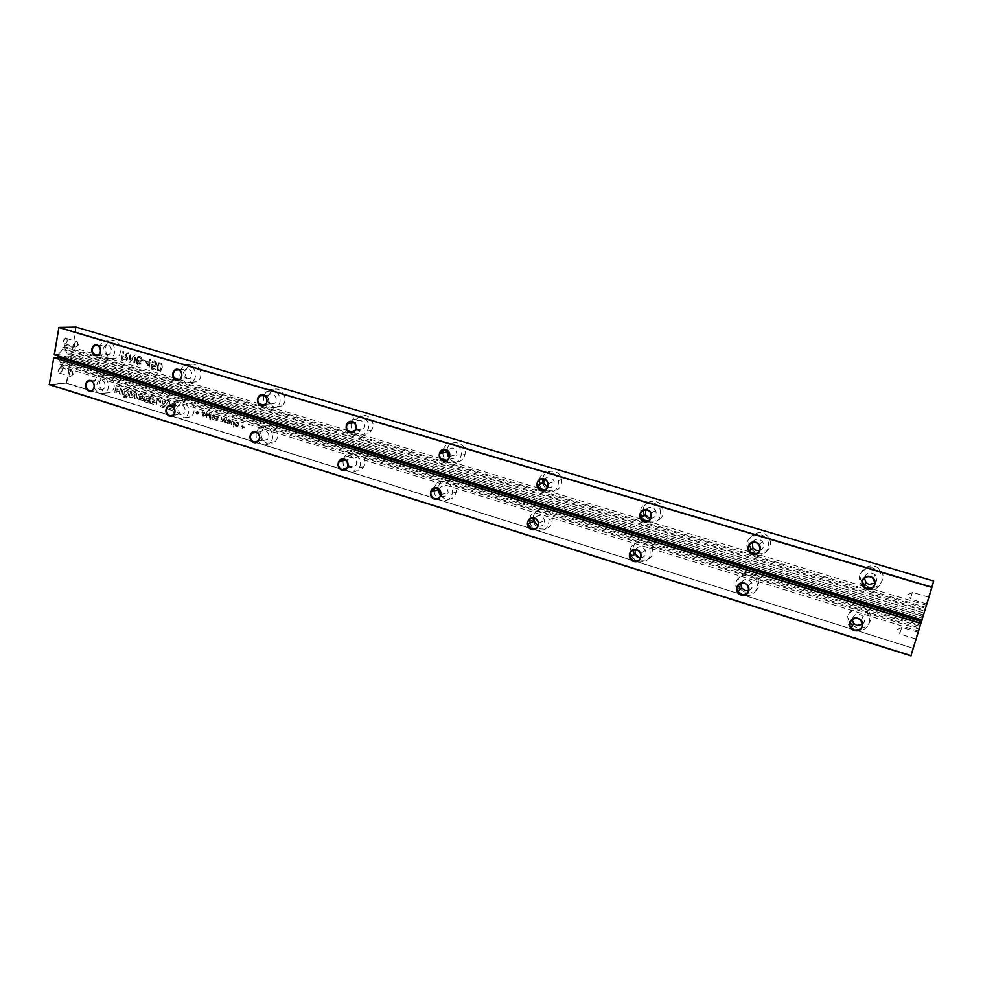 <?xml version="1.0" encoding="UTF-8"?>
<svg xmlns="http://www.w3.org/2000/svg" width="983" height="983" viewBox="0 0 983 983"><rect width="100%" height="100%" fill="white"/><g stroke="black" fill="none" stroke-linecap="round" stroke-linejoin="round"><path stroke-width="0.74" stroke-dasharray="4.92 3.69" d="M49.15 384.451L66.266 383.149L913.06 648.252L910.922 655.882M66.266 383.149L49.273 384.685M913.06 648.252L66.684 383.001L71.231 356.792L922.816 616.439L913.06 648.252M913.367 648.116L911.229 655.747M156.985 403.497L156.42 401.666L157.649 399.737L156.137 399.27L155.719 400.536L152.832 399.786L153.115 398.324L151.591 397.857L150.546 403.497L156.285 404.935L156.985 403.497L156.199 401.728L157.44 399.762L155.928 399.282L155.511 400.56L152.623 399.811L152.893 398.348L151.382 397.882L150.338 403.522L156.064 404.959L156.764 403.522M167.405 400.081L166.729 400.966L161.728 398.336L163.35 404.861L165.316 405.463L169.125 400.622L167.196 400.106L166.52 400.99L161.519 398.361L163.141 404.885L165.107 405.488L168.904 400.634L167.196 400.106M169.15 406.262L174.63 407.884L175.33 406.446L171.656 406.077L170.526 405.463L170.624 403.902L171.091 402.858L174.077 403.78L174.102 404.394L172.222 403.816L172 404.947L175.416 406.004L175.724 404.357L174.04 402.022L169.961 401.297L169.002 406.016M184.521 417.787L190.53 416.866C199.082 411.472 190.53 395.129 182.199 400.904C176.547 407.355 177.321 412.983 184.521 417.787M129.191 391.504L123.784 389.329L122.556 391.05L122.482 394.306L127.851 396.161L129.191 391.504L123.563 389.354L122.334 391.074L122.273 394.33L127.63 396.186L128.503 395.387L128.97 391.517M134.585 398.533L136.084 399L137.116 393.347L134.782 392.622L131.255 395.854L132.005 391.799L130.506 391.332L129.473 396.935L131.783 397.66L135.347 394.404L134.364 398.545L135.863 399.012L136.907 393.36L134.56 392.635L131.034 395.866L131.783 391.812L130.284 391.357L129.264 396.96L131.562 397.673L135.126 394.416L134.364 398.545M124.853 396.223L123.588 395.83L123.367 397.021L124.632 397.415L124.853 396.223L123.367 395.854L123.145 397.046L124.423 397.439L124.632 396.247M125.406 396.395L125.197 397.587L126.438 397.98L126.647 396.788L125.406 396.395L124.976 397.611L126.217 398.004L126.438 396.813L125.197 396.419M150.043 399.762L146.406 398.631L146.565 397.722L150.497 398.938L150.743 397.599L145.349 395.928L144.304 401.555L149.637 403.214L149.883 401.9L146.012 400.708L146.184 399.798L149.834 400.929L150.043 399.762L146.184 398.656L146.356 397.746L150.288 398.963L150.534 397.624L145.128 395.952L144.083 401.58L149.428 403.239L149.662 401.924L145.803 400.732L145.976 399.823L149.613 400.953L149.834 399.786M161.617 405.672L174.741 409.751L174.482 411.066L160.585 406.729L158.632 398.766L116.129 385.631L116.363 384.328L159.738 397.722L161.409 405.696L174.532 409.776L174.274 411.091L160.376 406.753L158.423 398.791L115.908 385.643L116.141 384.341L159.516 397.734L161.409 405.696M139.525 395.731L142.498 396.616L142.51 397.243L140.667 396.665L140.458 397.796L143.813 398.828L144.12 397.193L142.461 394.883L138.566 394.109L137.546 398.914L143.076 400.671L143.727 399.27L139.008 398.299L139.525 395.731L142.289 396.641L142.302 397.255L140.458 396.69L140.25 397.808L143.592 398.852L143.899 397.218L142.24 394.896L140.114 394.244L138.234 394.195L137.325 398.938L142.781 400.745L143.518 399.282L138.8 398.324L139.303 395.756M119.533 393.851L121.02 394.306L122.039 388.678L120.553 388.211L120.172 390.349L117.075 389.391L117.456 387.265L115.982 386.798L114.962 392.426L116.449 392.881L116.805 390.902L119.889 391.861L119.312 393.864L120.798 394.33L121.818 388.69L120.331 388.236L119.951 390.362L116.854 389.403L117.235 387.277L115.761 386.823L114.741 392.438L116.227 392.905L116.584 390.927L119.668 391.885L119.312 393.864M210.731 418.463L210.989 413.88L210.731 418.463L210.792 413.917L209.932 418.303L210.534 418.5M207.769 415.539L206.762 412.577L204.71 416.595L206.86 413.573L206.922 417.284L207.56 417.48L208.937 414.322L209.76 418.168L209.391 413.388L207.229 416.399L206.553 412.602L204.501 416.62L205.115 416.817L206.651 413.597L206.725 417.308L207.352 417.505L208.728 414.347L209.563 418.193L209.195 413.413L207.56 415.563M210.571 419.311L209.969 419.127L210.436 419.987L209.772 419.151L210.239 420.011L210.362 419.336M202.547 415.231L205.066 413.536L204.611 412.11L202.645 411.779L202.105 412.565L203.776 412.369L204.489 413.265L202.117 414.003L202.424 415.969L204.108 416.141L204.525 415.465L202.252 414.838L204.857 413.56L204.415 412.135L202.559 411.73L201.896 412.602L203.567 412.393L204.28 413.302L202.093 413.855L201.884 415.662L203.456 416.325L204.329 415.502L202.351 415.256M198.013 410.955L195.666 412.541L197.005 412.958L197.3 414.654L197.595 413.143L198.922 413.56L199.058 412.885L197.718 412.467L198.013 410.955L197.214 410.796L196.932 412.307L195.592 411.902L197.091 414.691L197.386 413.167L198.726 413.585L197.522 412.491L197.816 410.98M241.167 425.922L242.396 427.015L242.088 428.551L242.998 427.212L244.362 427.63L244.509 426.954L243.133 426.524L242.838 424.803L242.531 426.339L240.97 425.946L242.494 428.772L242.801 427.236L244.177 427.666L244.312 426.978L242.936 426.561L243.243 425.025L242.334 426.364L240.97 425.946M238.181 423.906L238.808 423.919L238.427 422.739L237.419 422.051L235.981 422.235L235.17 423.747L235.318 425.614L236.473 426.634L237.825 426.401L238.685 424.607L235.822 423.722L237.296 422.727L238.611 423.956L238.23 422.764L235.785 422.26L234.974 423.784L235.121 425.651L236.276 426.659L237.689 426.376L238.488 424.631L235.625 423.747L236.08 422.936L237.1 422.764L237.984 423.943M232.283 420.773L231.042 423.771L232.271 425.332L233.475 425L233.684 427.212L234.863 421.252L234.114 421.793L232.086 420.798L230.894 422.555L231.263 424.803L233.278 425.025L233.487 427.236L234.667 421.289L233.917 421.83L232.086 420.798M229.58 422.887L228.474 423.427L226.987 422.248L227.589 423.71L229.727 424.054L230.944 420.048L227.749 419.434L227.491 421.4L229.604 422.702L228.277 423.452L226.79 422.272L228.216 424.164L229.85 423.612L230.747 420.073L227.552 419.458L227.024 420.257L229.383 422.911M215.658 416.767L217.943 416.952L215.424 418.746L215.633 419.839L217.231 420.515L218.103 419.68L216.014 419.016L218.251 418.426L218.607 416.976L217.464 415.883L215.461 416.792L217.734 416.976L215.228 418.77L215.768 420.208L217.022 420.54L217.907 419.704L215.805 419.041L218.054 418.463L218.398 417.001L217.268 415.907L215.461 416.792M223.632 421.793L225.623 422.837L226.717 418.746L224.652 422.248L223.952 420.638L224.468 418.045L222.416 421.547L221.617 417.161L220.745 421.572L223.632 421.793L224.443 422.985L225.918 421.842L226.52 418.77L224.456 422.272L223.755 420.663L224.271 418.07L222.207 421.572L221.408 417.197L220.548 421.596L223.424 421.818M215.007 415.858L213.876 414.777L212.07 415.649L214.343 415.846L211.849 417.64L212.389 419.065L213.643 419.397L214.515 418.561L212.426 417.91L214.65 417.32L215.007 415.858L213.667 414.801L211.873 415.686L214.147 415.87L211.64 417.664L211.849 418.758L213.434 419.422L214.306 418.586L212.217 417.935L214.454 417.357L214.81 415.883M348.068 464.504L354.187 470.746C358.279 471.754 361.461 470.402 363.747 466.692C369.473 456.886 354.421 446.122 348.916 456.038L347.613 462.551M267.425 443.665C270.337 444.476 272.893 443.8 275.08 441.637C282.772 434.191 271.222 419.729 263.776 427.433C259.315 434.179 260.532 439.585 267.425 443.665M747.105 593.302C757.438 592.7 760.891 587.515 757.438 577.746C751.504 567.732 734.854 574.219 738.233 585.143M740.273 589.222L745.753 592.982M634.096 554.609L640.523 560.126C650.033 560.851 653.99 556.439 652.393 546.892C648.657 536.521 632.167 539.434 633.003 550.222M533.511 521.42C534.568 525.143 536.865 527.625 540.417 528.879C548.096 529.886 552.041 526.396 552.274 518.41C551.18 506.909 533.523 506.761 533.228 518.164M440.458 495.936L445.078 499.118C450.841 500.236 454.551 497.853 456.235 492.004C458.742 480.282 440.716 475.281 438.43 486.978L438.172 488.711M438.148 489.657L438.283 490.996M105.23 393.04L109.985 392.684C118.783 388.838 112.443 371.66 103.829 375.985C97.477 382.043 97.944 387.732 105.23 393.04M852.531 625.409L856.537 627.559C866.65 631.246 875.472 618.614 868.112 610.885C859.744 600.453 842.394 611.954 850.098 622.731M913.44 647.846L923.037 616.562L922.57 618.233L66.832 356.952L70.96 356.755L66.414 382.965M66.832 356.952L65.738 358.34M64.952 359.36L62.912 361.965L62.519 364.251L919.609 628.026L920.444 625.286L62.912 361.965M59.877 364.398L919.302 629.132L920.149 626.392L60.27 362.1L60.565 366.364L62.519 364.251M60.27 362.1L58.058 357.259M53.746 357.591L57.997 357.382M60.7 367.224C57.69 369.719 57.419 371.771 59.889 373.38C62.04 371.955 62.629 370.038 61.683 367.654L60.7 367.224M922.57 618.233L922.017 620.101M921.513 621.735L920.444 625.286M919.302 629.132L919.609 628.026M920.149 626.392L921.587 621.821M918.392 632.044L916.156 639.306L918.392 632.044M67.127 356.817L71.145 356.62L922.865 616.267L922.423 617.902M173.794 405.967L173.119 406.544L170.317 405.488L170.87 402.87L173.868 403.804L173.893 404.418L172.013 403.841L171.792 404.971L175.207 406.028L175.515 404.382L173.831 402.047L169.776 401.31L169.027 406.077M175.33 406.446L173.586 405.991M174.655 407.859L175.121 406.471M169.985 406.876L174.63 407.884M168.941 406.286L169.776 406.901M179.115 418.488L185.148 417.566C193.737 412.135 185.136 395.682 176.768 401.494C171.091 407.994 171.878 413.659 179.115 418.488M343.092 460.658C342.723 466.126 344.935 469.862 349.69 471.852C353.806 472.86 357.013 471.496 359.299 467.761C365.062 457.894 349.923 447.056 344.394 457.034L343.399 459.282M256.354 432.348C255.359 438.221 257.399 442.289 262.449 444.562C265.385 445.373 267.941 444.685 270.141 442.522C277.87 435.027 266.258 420.466 258.775 428.207L256.379 432.237M738.245 591.324L743.775 595.12C752.769 598.401 761.137 587.576 755.534 579.773C748.862 568.629 730.836 577.881 736.931 589.222M631.332 556.403L637.807 561.969C647.392 562.706 651.373 558.258 649.751 548.637C645.843 537.824 628.665 541.473 630.275 552.692M530.095 522.931C531.152 526.679 533.474 529.186 537.037 530.451C544.766 531.459 548.747 527.945 548.981 519.909C547.912 508.641 530.722 508.002 529.862 519.11M434.142 490.91C434.56 495.641 436.882 498.823 441.121 500.445C446.909 501.563 450.644 499.18 452.327 493.282C454.846 481.523 436.821 476.423 434.437 488.146M99.43 393.556L104.21 393.2C113.033 389.342 106.668 372.053 98.017 376.403C91.628 382.498 92.107 388.224 99.43 393.556M855.357 630.017C865.544 633.74 874.428 621.023 867.018 613.232C858.098 602.198 840.281 615.407 849.533 626.073L855.357 630.017M60.946 367.679C58.575 369.264 58.132 371.07 59.619 373.11L60.233 373.11C62.126 371.857 62.654 370.173 61.806 368.06L60.946 367.679M917.778 632.339L915.751 638.962L917.778 632.339M152.426 401.211L155.363 402.846L152.168 402.588L152.648 401.187L155.572 402.821L152.168 402.588M165.758 402.022L164.37 403.866L163.792 401.42L165.967 401.998L164.37 403.866M179.877 414.482L183.145 413.99C187.913 411.041 183.157 401.936 178.55 405.193C175.49 408.768 175.92 411.865 179.877 414.482M127.09 394.552L124.018 393.605L124.423 391.074L125.197 391.099L127.36 392.131L126.868 394.576L123.809 393.618L124.227 391.087L127.569 392.106L126.868 394.576M235.49 424.423L237.751 425.135L236.399 425.971L235.49 424.423L237.751 425.135M231.496 422.739L232.049 421.621L233.549 422.063L233.069 424.496L232.209 424.681L231.496 422.739L232.246 421.596L233.745 422.039L233.254 424.484L231.742 424.029L231.693 422.715M229.592 421.805L227.626 420.491L229.248 420.515L229.555 422.051M347.994 465.77L350.599 467.687L355.821 465.5C359.078 460.081 350.661 454.048 347.65 459.626L346.999 461.445M263.284 440.47L267.45 439.389C271.763 435.297 265.336 427.224 261.232 431.562C258.824 435.285 259.5 438.246 263.284 440.47M748.653 590.599C752.314 588.817 753.261 586.04 751.491 582.255C747.215 578.188 743.676 578.582 740.875 583.447M640.547 557.803C644.836 557.152 646.495 554.658 645.524 550.32C642.071 545.602 638.631 545.442 635.215 549.853M538.008 526.089L538.106 526.114C542.297 526.679 544.484 524.775 544.643 520.425C541.989 514.625 538.635 513.974 534.568 518.446M440.642 495.469L442.104 496.194C445.238 496.808 447.277 495.53 448.223 492.348C446.614 485.16 443.394 484.041 438.578 488.993M100.131 389.624L102.711 389.44C107.602 387.351 104.075 377.804 99.32 380.249C95.855 383.603 96.125 386.724 100.131 389.624M862.509 624.426C865.028 621.981 865.249 619.253 863.148 616.267C857.655 612.544 854.006 613.65 852.2 619.573M71.403 370.91C69.043 372.508 68.601 374.314 70.076 376.354L70.653 376.366C72.558 375.088 73.086 373.393 72.238 371.267L71.403 370.91M901.73 627.375L899.715 633.986L901.73 627.375M152.39 402.563L152.648 401.187M164.579 403.853L163.792 401.42M164.001 401.396L165.967 401.998M237.947 425.098L237.333 425.836M237.53 425.811L236.596 425.946L235.687 424.398M229.752 422.026L227.823 420.454L229.444 420.491L229.789 421.781M58.882 327.536L76.047 327.437L71.587 354.077L67.569 354.261L923.356 614.842L923.873 612.974L71.587 354.077L924.094 613.085L923.356 614.842M76.047 327.437L71.734 353.892L67.569 354.261M923.639 614.744L925.089 610.148L65.099 349.309L67.335 354.04M922.189 620.003L922.668 618.295L58.501 354.445L54.249 354.63M58.501 354.445L62.445 349.42L62.851 347.122L925.654 608.44L922.668 618.295M65.099 349.309L64.792 345.008L62.851 347.122M65.75 337.894C62.715 340.388 62.457 342.453 64.989 344.099C67.114 342.649 67.692 340.72 66.697 338.324L65.75 337.894M933.85 581.297L924.094 613.085L933.567 581.358L75.961 327.253M925.089 610.148L925.654 608.44M929.156 596.927L926.908 604.25L929.156 596.927M141.785 359.999L141.073 357.087L139.893 356.35L137.78 356.718L136.453 359.667L136.612 363.489L138.345 365.037L139.746 364.988L140.925 363.464L137.608 363.501L137.227 360.368L138.935 362.076L140.729 361.805L141.785 359.999L140.852 357.099L138.099 356.411L136.244 359.68L136.391 363.501L138.136 365.049L139.721 364.902L140.704 363.477L137.387 363.513L137.006 360.38L138.714 362.088L140.151 362.014L141.564 360.011M145.828 361.265L149.047 368.269L150.104 362.543L150.964 362.801L151.149 361.805L150.288 361.547L150.657 359.557L149.797 359.311L149.428 361.302L146.012 360.269L145.607 361.277L148.826 368.281L149.883 362.567L150.743 362.813L150.927 361.818L150.067 361.56L150.436 359.569L149.588 359.323L149.219 361.314L145.791 360.282L145.607 361.277M145.312 361.633L145.484 360.638L142.719 359.815L142.535 360.798L145.312 361.633L145.275 360.65L142.498 359.827L142.314 360.81L145.091 361.646M151.8 364.374L151.824 369.104L155.253 370.136L155.437 369.141L152.697 368.318L152.635 365.848L153.913 366.843L155.683 366.536L156.727 364.681L156.518 362.444L154.761 360.786L152.979 360.97L151.91 362.567L154.577 361.781L155.744 362.727L155.044 365.787L151.591 364.386L151.615 369.116L155.044 370.149L155.228 369.153L152.476 368.33L152.426 365.873L153.704 366.856L155.474 366.548L156.518 364.693L156.309 362.457L154.552 360.798L152.992 360.859L151.689 362.58L154.356 361.793L155.535 362.752L155.67 364.374L154.822 365.799L151.591 364.386M162.306 367.654L161.937 363.403L158.779 362.788L157.354 366.168L157.722 370.419L160.585 371.205L162.306 367.654L161.728 363.415L158.877 362.616L157.145 366.18L157.513 370.431L160.376 371.218L162.097 367.667M191.292 382.436L196.87 381.748C205.803 376.956 198.222 359.962 189.461 365.135C183.219 371.562 183.833 377.337 191.292 382.436M274.773 407.638L282.084 405.918C290.255 398.951 279.553 383.714 271.566 390.902C266.54 397.722 267.609 403.3 274.773 407.638M542.862 483.157C543.906 486.929 546.241 489.436 549.841 490.677C557.852 491.549 561.809 487.801 561.711 479.446C560.175 468.756 543.931 468.449 542.702 479.016M446.774 451.897C447.068 456.776 449.403 460.032 453.753 461.666C459.589 462.723 463.349 460.265 465.02 454.281C467.441 442.473 449.378 437.718 447.056 449.489L446.896 450.288M356.141 428.158L362.174 434.019C366.143 434.978 369.289 433.687 371.623 430.149C377.755 420.527 363.096 409.174 357.124 418.869L355.453 424.361M111.448 358.328L115.785 358.131C124.853 354.875 119.447 337.23 110.538 340.966C103.436 343.104 104.149 356.559 111.448 358.328M129.756 362.444L135.015 356.534L133.713 363.649L134.56 363.894L136.145 355.219L135.236 354.949L129.977 360.859L131.267 353.769L130.42 353.511L128.847 362.174L129.756 362.444L134.794 356.546L133.491 363.661L134.339 363.907L135.924 355.232L135.015 354.961L129.756 360.872L131.046 353.782L130.198 353.524L128.626 362.186L129.535 362.457M127.581 359.311L127.36 357.615L125.947 356.35L129.068 353.106L128.109 352.823L125.16 355.871L123.145 355.514L123.858 351.558L123.022 351.3L121.462 359.95L126.082 361.093L127.04 360.515L127.139 357.628L125.738 356.362L128.859 353.118L127.888 352.836L124.042 355.858L122.924 355.514L123.649 351.558L122.801 351.312L121.241 359.962L125.861 361.105L127.36 359.323M644.295 515.682L650.746 521.137C660.748 521.629 664.643 516.911 662.431 506.982C658.291 497.607 643.226 500.347 643.189 510.398M757.451 553.331C766.703 556.071 774.432 544.471 768.227 537.062C761.936 527.994 746.453 534.445 749.181 544.889M751.417 549.534L756.873 553.183M864.77 584.946L868.616 586.912C879.183 590.66 888.018 576.947 879.797 569.427C870.889 559.72 854.424 571.922 862.251 582.305M62.445 349.42L924.806 611.193M58.501 354.679L54.372 354.863M65.996 338.361C63.6 339.934 63.17 341.752 64.706 343.829L65.32 343.829C67.2 342.551 67.704 340.855 66.832 338.742L65.996 338.361M922.349 618.491L921.882 620.162M928.554 597.234L926.502 603.906L928.554 597.234M185.898 382.903L191.501 382.215C200.483 377.386 192.852 360.294 184.054 365.492C177.788 371.967 178.402 377.767 185.898 382.903M263.837 395.547C262.547 401.654 264.538 405.905 269.821 408.289L277.181 406.557C285.389 399.54 274.613 384.206 266.59 391.443L263.899 395.387M539.495 484.41C540.552 488.207 542.886 490.726 546.511 491.979C554.584 492.864 558.565 489.092 558.467 480.675C556.931 469.997 540.748 469.542 539.36 480.06M442.805 452.893C443.112 457.795 445.446 461.076 449.833 462.735C455.707 463.804 459.479 461.322 461.162 455.301C463.534 443.825 446.245 438.578 443.272 449.796M351.152 423.157C350.538 428.883 352.725 432.79 357.714 434.867C361.707 435.825 364.865 434.535 367.212 430.972C373.38 421.289 358.623 409.862 352.614 419.606L351.558 421.707M105.66 358.635L110.022 358.426C119.127 355.158 113.684 337.402 104.726 341.15C97.6 343.313 98.325 356.854 105.66 358.635M641.604 517.205L648.092 522.698C658.168 523.202 662.087 518.446 659.851 508.444C655.391 498.356 639.183 502.399 640.498 513.187M749.464 551.352L754.956 555.026C764.393 558.381 772.835 546.474 766.384 538.782C758.741 527.92 741.207 539.225 748.604 550.148M867.534 589.075C878.175 592.86 887.071 579.036 878.802 571.467C869.095 560.998 852.126 575.62 862.128 585.696L867.534 589.075M76.502 341.519C74.13 343.092 73.7 344.922 75.212 346.999L75.802 347.011C77.694 345.709 78.198 344.001 77.325 341.875L76.502 341.519M912.371 592.368L910.344 599.028L912.371 592.368M137.301 358.758L138.443 357.296L140.544 358.205L139.856 361.031L137.571 360.183L137.301 358.758L138.664 357.284L140.753 358.193L140.078 361.019L137.792 360.171L137.522 358.746M149.035 362.309L148.335 366.106L146.614 361.584L149.244 362.297L148.335 366.106M158.005 366.438L159.295 363.624L161.273 364.521L160.29 369.977L158.976 370.284L157.944 369.35L158.005 366.438L159.197 363.808L161.495 364.496L161.445 367.396L160.143 370.21L157.944 369.35M186.672 378.86L189.694 378.504C194.683 375.887 190.456 366.413 185.615 369.35C182.224 372.901 182.58 376.071 186.672 378.86M270.669 404.16L274.638 403.251C279.233 399.43 273.249 390.915 268.838 394.982C266.135 398.742 266.737 401.801 270.669 404.16M547.371 487.531L547.592 487.593C551.967 488.084 554.142 486.044 554.142 481.498C551.647 476.165 548.367 475.453 544.299 479.348M449.28 457.673L450.828 458.447C453.999 459.024 456.063 457.697 457.009 454.465C455.633 447.535 452.463 446.27 447.498 450.681M356.006 428.76L358.623 430.665L363.784 428.6C367.273 423.28 359.065 416.89 355.785 422.371L355.133 423.833M106.373 354.666L108.72 354.556C113.758 352.799 110.76 342.993 105.82 345.107C102.072 348.412 102.244 351.595 106.373 354.666M122.752 356.51L125.873 357.615L126.512 359.102L125.849 359.962L122.261 359.225L122.973 356.497L126.094 357.603L126.733 359.09L126.07 359.95L122.261 359.225M650.746 518.471C655.342 517.734 657 515.08 655.735 510.496C652.503 506.331 649.198 506.134 645.794 509.894M759.871 550.419C763.742 548.44 764.627 545.516 762.525 541.621C758.557 538.07 755.128 538.414 752.265 542.653M874.931 583.202C877.414 580.535 877.475 577.746 875.116 574.809C869.918 571.541 866.342 572.622 864.376 578.053M148.544 366.081L146.614 361.584M146.836 361.572L149.244 362.297M158.152 369.338L158.214 366.426M122.482 359.213L122.973 356.497M65.492 347.011L925.937 607.396M185.148 417.566L190.53 416.866M176.768 401.494L182.199 400.904M359.299 467.761L363.747 466.692M344.394 457.034L348.916 456.038M270.141 442.522L275.08 441.637M258.775 428.207L263.776 427.433M755.534 579.773L757.438 577.746M737.373 590.058L739.4 587.957M649.751 548.637L652.393 546.892M630.828 555.211L633.593 553.417M548.981 519.909L552.274 518.41M529.812 521.211L533.228 519.712M452.327 493.282L456.235 492.004M434.412 488.219L438.43 486.978M104.21 393.2L109.985 392.684M98.017 376.403L103.829 375.985M867.018 613.232L868.112 610.885M849.533 626.073L850.762 623.64M918.675 631.123L60.565 366.364M59.619 373.11L70.076 376.354M61.315 367.728L71.759 370.947M917.803 632.253L901.755 627.301M915.751 638.962L899.715 633.986M173.008 415.256L183.145 413.99M171.73 405.967L178.55 405.193M91.824 390.386L102.711 389.44M90.829 380.888L99.32 380.249M347.417 467.49L355.821 465.5M345.611 460.093L347.65 459.626M258.136 441.011L267.45 439.389M256.551 432.311L261.232 431.562M747.854 586.126L751.491 582.255M640.498 553.638L645.524 550.32M440.826 494.744L448.223 492.348M538.377 523.251L544.643 520.425M861.034 620.728L863.148 616.267M70.653 376.366L73.234 374.376L72.238 371.267M901.706 627.51L897.221 629.55L899.789 633.777M926.576 605.356L863.996 586.458M863.738 586.372L756.197 553.884M749.648 551.905L647.637 521.088M641.42 519.221L544.533 489.939M538.623 488.158L446.466 460.314M440.851 458.619L353.094 432.115M347.736 430.493L264.083 405.217M258.971 403.681L179.127 379.549M174.249 378.086L64.792 345.008M191.501 382.215L196.87 381.748M184.054 365.492L189.461 365.135M277.181 406.557L282.084 405.918M266.59 391.443L271.566 390.902M558.467 480.675L561.711 479.446M539.274 483.194L542.641 481.953M461.162 455.301L465.02 454.281M443.087 450.46L447.056 449.489M367.212 430.972L371.623 430.149M352.614 419.606L357.124 418.869M110.022 358.426L115.785 358.131M104.726 341.15L110.538 340.966M659.851 508.444L662.431 506.982M641.321 516.603L644.025 515.092M766.384 538.782L768.227 537.062M748.911 550.615L750.865 548.809M878.802 571.467L879.797 569.427M862.128 585.696L863.258 583.57M64.706 343.829L75.212 346.999M66.328 338.398L76.834 341.556M928.566 597.16L912.396 592.307M926.502 603.906L910.344 599.028M75.802 347.011L78.357 344.984L77.325 341.875M912.335 592.516L907.825 594.604L910.418 598.819M179.582 379.327L189.694 378.504M178.648 369.841L185.615 369.35M265.361 404.418L274.638 403.251M264.144 395.51L268.838 394.982M547.973 483.82L554.142 481.498M449.686 456.358L457.009 454.465M355.428 430.112L363.784 428.6M354.003 422.678L355.785 422.371M97.858 355.084L108.72 354.556M97.17 345.426L105.82 345.107M650.82 513.273L655.735 510.496M759.011 544.926L762.525 541.621M873.174 578.692L875.116 574.809"/><path stroke-width="1.47" d="M49.273 384.685L53.746 357.591L49.273 384.685L910.922 655.882L921.403 621.575L920.85 623.529L53.782 357.64L58.058 357.259L921.403 621.575M53.746 357.591L920.936 623.259L910.922 655.882M49.15 384.451L911.229 655.747M347.613 462.551L348.068 464.504M745.753 592.982L747.105 593.302M738.233 585.143L740.273 589.222M633.003 550.222L634.096 554.609M533.228 518.164L533.511 521.42M438.172 488.711L438.148 489.657M438.283 490.996L440.458 495.936M850.098 622.731L852.531 625.409M65.738 358.34L64.952 359.36M922.017 620.101L921.513 621.735M169.42 416.153C175.257 418.045 177.296 407.331 171.423 405.561C165.574 403.694 163.559 414.384 169.42 416.153M88.925 390.964C94.515 392.77 96.383 382.252 90.768 380.568C85.177 378.787 83.334 389.268 88.925 390.964M341.875 470.132C348.289 472.209 350.698 461.064 344.247 459.122C337.833 457.083 335.449 468.178 341.875 470.132M253.651 442.51C259.758 444.5 261.982 433.564 255.826 431.721C249.707 429.768 247.519 440.654 253.651 442.51M741.096 595.084C748.923 597.615 752.314 585.524 744.426 583.14C736.599 580.658 733.257 592.7 741.096 595.084M633.642 561.453C641.063 563.849 644.184 552.016 636.701 549.755C629.255 547.396 626.183 559.192 633.642 561.453M434.4 499.094C441.121 501.269 443.751 489.903 436.98 487.863C430.247 485.713 427.654 497.042 434.4 499.094M531.533 529.493C538.598 531.778 541.461 520.179 534.347 518.029C527.269 515.78 524.455 527.343 531.533 529.493M854.362 630.533C862.607 633.199 866.306 620.851 857.987 618.332C849.717 615.714 846.08 628.014 854.362 630.533M343.399 459.282L343.092 460.658M736.931 589.222L738.245 591.324M630.275 552.692L631.332 556.403M529.862 519.11L530.095 522.931M434.437 488.146L434.142 490.91M169.703 415.748L173.008 415.256C177.812 412.27 173.008 403.055 168.363 406.348C165.267 409.96 165.709 413.093 169.703 415.748M89.22 390.57L91.824 390.386C96.752 388.26 93.201 378.602 88.396 381.072C84.907 384.464 85.189 387.634 89.22 390.57M342.133 469.69L347.417 467.49C350.698 461.998 342.195 455.891 339.16 461.543C337.697 465.229 338.693 467.945 342.133 469.69M253.921 442.092L258.136 441.011C262.486 436.857 255.985 428.686 251.845 433.073C249.412 436.833 250.1 439.843 253.921 442.092M741.293 594.58C747.485 594.826 749.673 592.012 747.854 586.126C743.996 579.577 733.601 585.475 737.778 591.815L741.293 594.58M633.851 560.961C639.122 561.379 641.346 558.934 640.498 553.638C638.041 546.745 627.24 550.517 630.005 557.275L633.851 560.961M434.646 498.639C437.816 499.253 439.868 497.963 440.826 494.744C438.873 487.175 435.567 486.241 430.91 491.93C430.505 495.162 431.746 497.398 434.646 498.639M531.766 529.026C536.005 529.591 538.205 527.662 538.377 523.251C537.762 516.222 526.839 516.984 527.76 523.976L531.766 529.026M854.534 630.005C861.538 630.103 863.713 627.019 861.034 620.728C856.107 614.51 846.093 621.895 851.327 627.842L854.534 630.005M346.999 461.445L347.994 465.77M740.875 583.447L741.551 587.883L745.028 590.599L748.653 590.599M635.215 549.853L635.165 553.908L638.962 557.545L640.547 557.803M534.568 518.446L534.15 521.137L538.008 526.089M438.578 488.993L440.642 495.469M852.2 619.573L853.576 623.296L856.734 625.409L862.509 624.426M922.189 620.003L54.372 354.863L58.882 327.536L931.921 587.441L933.678 581.002L921.943 619.978L931.995 587.183L59.066 327.4L76.146 327.118L933.678 581.002M542.702 479.016L542.862 483.157M446.896 450.288L446.774 451.897M355.453 424.361L356.141 428.158M643.189 510.398L644.295 515.682M749.181 544.889L751.417 549.534M862.251 582.305L864.77 584.946M54.249 354.63L58.882 327.536M539.36 480.06L539.495 484.41M443.272 449.796L442.805 452.893M351.558 421.707L351.152 423.157M640.498 513.187L641.604 517.205M748.604 550.148L749.464 551.352M54.372 354.863L921.882 620.162M443.198 460.843C449.981 462.956 452.635 451.467 445.803 449.489C439.02 447.4 436.403 458.852 443.198 460.843M349.96 432.631C356.424 434.658 358.869 423.39 352.356 421.51C345.893 419.52 343.485 430.738 349.96 432.631M176.24 380.089C182.125 381.932 184.19 371.107 178.267 369.387C172.369 367.568 170.342 378.369 176.24 380.089M261.073 405.746C267.241 407.675 269.477 396.641 263.272 394.834C257.116 392.942 254.904 403.939 261.073 405.746M644.062 521.604C651.557 523.939 654.703 511.959 647.158 509.759C639.65 507.461 636.542 519.393 644.062 521.604M541.105 490.456C548.231 492.68 551.131 480.957 543.955 478.868C536.816 476.681 533.966 488.367 541.105 490.456M866.711 588.952C875.042 591.545 878.777 579.048 870.385 576.591C862.042 574.035 858.368 586.495 866.711 588.952M752.45 554.387C760.338 556.845 763.766 544.619 755.816 542.297C747.916 539.876 744.536 552.065 752.45 554.387M95.191 355.563C100.807 357.333 102.699 346.704 97.047 345.07C91.407 343.337 89.551 353.929 95.191 355.563M544.299 479.348L543.636 482.874L547.371 487.531M447.498 450.681L447.105 451.811L449.28 457.673M355.133 423.833L356.006 428.76M645.794 509.894L645.585 514.957L649.271 518.238L650.746 518.471M752.265 542.653L752.953 548.096L756.234 550.455L759.871 550.419M864.376 578.053L865.998 582.6L868.923 584.406L874.931 583.202M443.444 460.388C446.651 460.978 448.739 459.639 449.686 456.358C447.695 448.776 444.365 447.879 439.684 453.667C439.266 456.935 440.519 459.172 443.444 460.388M350.218 432.213L355.428 430.112C358.967 424.73 350.661 418.266 347.355 423.808C345.697 427.593 346.655 430.394 350.218 432.213M176.522 379.684L179.582 379.327C184.607 376.686 180.344 367.101 175.453 370.063C172.037 373.663 172.394 376.87 176.522 379.684M261.343 405.34L265.361 404.418C269.993 400.548 263.948 391.91 259.5 396.038C256.76 399.848 257.386 402.944 261.343 405.34M644.27 521.113C649.812 521.408 651.987 518.791 650.82 513.273C647.871 506.54 637.328 511.209 640.547 517.795L644.27 521.113M541.338 489.989C545.762 490.492 547.973 488.428 547.973 483.82C547.003 476.767 536.104 478.229 537.332 485.209L541.338 489.989M866.883 588.424C874.182 588.338 876.283 585.094 873.174 578.692C867.805 572.782 858.257 580.965 863.922 586.593L866.883 588.424M752.646 553.884C759.122 553.957 761.247 550.971 759.011 544.926C754.674 538.635 744.684 545.43 749.316 551.488L752.646 553.884M95.486 355.182L97.858 355.084C102.932 353.302 99.897 343.374 94.921 345.512C91.136 348.854 91.321 352.086 95.486 355.182M168.363 406.348L171.73 405.967M88.396 381.072L90.829 380.888M339.16 461.543L345.611 460.093M251.845 433.073L256.551 432.311M737.778 591.815L741.551 587.883M630.005 557.275L635.165 553.908M430.91 491.93L438.406 489.583M527.76 523.976L534.15 521.137M851.327 627.842L853.576 623.296M756.197 553.884L749.648 551.905M647.637 521.088L641.42 519.221M544.533 489.939L538.623 488.158M446.466 460.314L440.851 458.619M353.094 432.115L347.736 430.493M264.083 405.217L258.971 403.681M179.127 379.549L174.249 378.086M175.453 370.063L178.648 369.841M259.5 396.038L264.144 395.51M537.332 485.209L543.636 482.874M439.684 453.667L447.105 451.811M347.355 423.808L354.003 422.678M94.921 345.512L97.17 345.426M640.547 517.795L645.585 514.957M749.316 551.488L752.953 548.096M863.922 586.593L865.998 582.6"/></g></svg>
